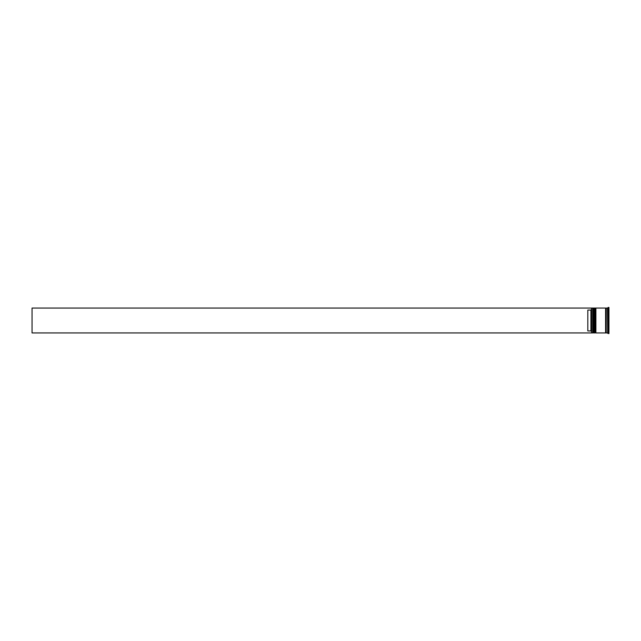 <?xml version="1.0" encoding="UTF-8"?>
<svg xmlns="http://www.w3.org/2000/svg" width="641" height="641" viewBox="0 0 641 641"><rect width="100%" height="100%" fill="white"/><g stroke="black" fill="none" stroke-linecap="round" stroke-linejoin="round"><path stroke-width="0.48" stroke-dasharray="3.21 2.4" d="M593.157 320.5L593.157 332.559L593.157 320.5M594.031 332.935L594.031 308.065M595.024 320.5L595.024 332.559L595.024 320.5M595.898 332.935L595.898 308.065M606.218 332.935L606.218 308.065M591.547 320.5L591.547 332.807L591.547 309.451L591.547 331.549L590.922 330.924L590.922 310.076L591.547 308.209L591.547 320.5M591.667 332.935L591.667 308.065M592.789 308.065L592.789 332.935M594.656 308.065L594.656 332.935M607.708 326.469L607.708 314.531L607.708 326.469M607.46 332.935L607.46 308.065M608.077 333.552L608.077 307.448M605.593 332.935L605.593 308.065M608.95 333.552L608.95 307.448M607.708 320.5L607.708 316.926L608.95 316.926L607.708 316.926L607.708 324.074L608.95 324.074L607.708 324.074L607.708 320.5M590.922 330.924L587.813 330.924L587.813 310.076L590.922 310.076M608.95 327.327L608.95 330.9L608.95 327.327L607.708 327.327L607.708 330.9L608.95 330.9L607.708 330.9L607.708 327.327L607.708 330.9L607.708 327.327L608.95 327.327L608.95 330.9L608.95 327.327M608.95 310.1L608.95 313.673L608.95 310.1L607.708 310.1L607.708 313.673L608.95 313.673L607.708 313.673L607.708 310.1L608.95 310.1L608.95 313.673L608.95 310.1M608.95 316.926L608.95 324.074L608.95 316.926M591.547 309.451L591.547 308.065L32.05 308.065L32.05 332.935L591.547 332.935L591.547 331.549M608.95 326.958L608.95 314.042L608.95 326.958L607.948 326.958L608.95 326.958M608.95 307.576L608.95 314.042L608.95 307.576L607.948 307.576M595.898 320.5L595.898 308.441L595.898 320.5M594.031 320.5L594.031 308.441L594.031 320.5M607.708 313.794L607.708 307.824L607.708 313.794M607.948 333.424L608.95 333.424M607.948 314.042L608.95 314.042L607.948 314.042M607.708 324.074L607.708 316.926L607.708 324.074M607.708 313.673L607.708 310.1L607.708 313.673M587.813 330.924L587.813 310.076L587.813 330.924M593.534 332.935L593.534 308.065M593.654 308.065L593.654 332.935M595.401 332.935L595.401 308.065M595.521 308.065L595.521 332.935M593.157 332.559L594.031 332.559M595.024 332.559L595.898 332.559M595.024 308.441L595.898 308.441M593.157 308.441L594.031 308.441"/><path stroke-width="0.96" d="M593.534 332.935L593.654 308.065L593.534 332.935L593.157 308.441L592.789 332.935L592.789 308.065L591.667 308.065L591.667 332.935L592.789 332.935M595.401 332.935L595.521 308.065L595.401 332.935L595.024 308.441L594.656 332.935L594.656 308.065L594.031 308.065L594.031 332.935L594.656 332.935M591.547 332.791L591.547 308.065L32.05 308.065L32.05 332.935L591.667 332.935M607.708 327.206L607.708 326.469L607.708 327.206M607.948 333.424L608.95 333.552L608.95 307.448L608.077 307.448L608.077 333.552M607.46 332.935L606.218 332.935L606.218 308.065L607.46 308.065L607.708 333.184M595.898 320.5L595.898 332.935L605.593 332.935L605.593 308.065L595.898 308.065L595.898 320.5M590.922 310.076L587.813 310.076L587.813 330.924L590.922 330.924L590.922 310.076L591.547 309.451M591.547 331.549L590.922 330.924M607.708 314.531L607.708 313.794M593.534 308.065L592.789 308.065M595.401 308.065L594.656 308.065M605.593 332.871L606.218 332.871M605.593 308.129L606.218 308.129"/></g></svg>
